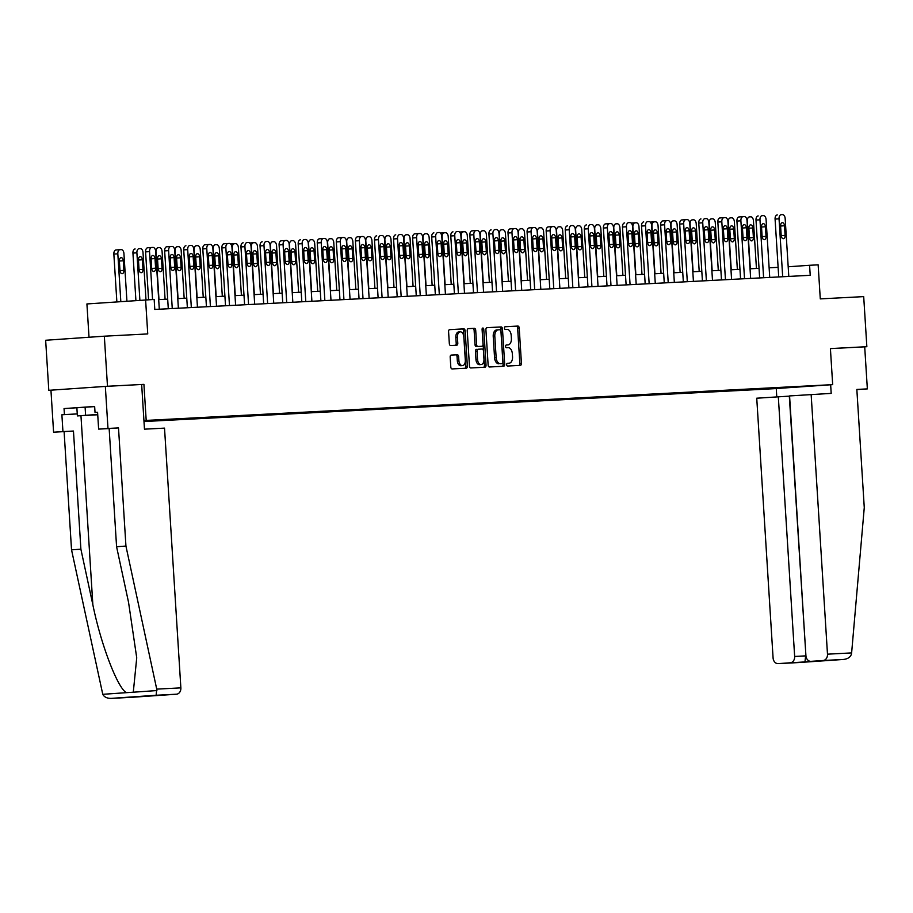 <?xml version="1.0" encoding="UTF-8"?>
<svg xmlns="http://www.w3.org/2000/svg" width="913" height="913" viewBox="0 0 913 913"><rect width="100%" height="100%" fill="white"/><g stroke="black" fill="none" stroke-linecap="round" stroke-linejoin="round"><path stroke-width="1.37" d="M506.681 364.709A1.381 0.845 86 0 0 507.605 366.045L520.364 365.371A1.974 1.198 86 0 0 520.376 365.371A1.974 1.198 86 0 0 521.437 363.351L519.212 327.961A1.974 1.198 86 0 0 517.888 326.067L505.14 326.728A1.381 0.845 86 0 0 505.311 329.479L506.955 329.388A6.3 3.846 86 0 1 511.2 335.482L511.383 338.426A6.3 3.846 86 0 1 507.97 344.92A6.3 3.846 86 0 1 507.936 344.92L506.281 345.011A1.381 0.845 86 0 0 506.464 347.762L508.107 347.67A6.3 3.846 86 0 1 512.341 353.765L512.535 356.709A6.3 3.846 86 0 1 509.123 363.203A6.3 3.846 86 0 0 509.123 363.203L507.434 363.283A1.381 0.845 86 0 0 506.681 364.709M451.25 355.077A1.974 1.198 86 0 0 451.239 355.077A1.974 1.198 86 0 0 450.177 357.097L450.805 367.026A1.974 1.198 86 0 0 452.129 368.932L466.292 368.19A1.974 1.198 86 0 0 466.303 368.19A1.974 1.198 86 0 0 467.365 366.17L465.139 330.78A1.974 1.198 86 0 0 463.815 328.874L449.653 329.616A1.974 1.198 86 0 0 449.641 329.616A1.974 1.198 86 0 0 448.58 331.647L449.333 343.63A1.974 1.198 86 0 0 450.657 345.536L456.717 345.228A1.974 1.198 86 0 0 456.728 345.228A1.974 1.198 86 0 0 457.79 343.197L457.413 337.251A5.273 3.218 86 0 1 460.266 331.83A5.273 3.218 86 0 1 463.838 336.92L465.31 360.213A5.273 3.218 86 0 1 462.457 365.634A5.273 3.218 86 0 1 458.885 360.544L458.634 356.663A1.974 1.198 86 0 0 457.31 354.758L451.25 355.077M856.839 389.6L867.35 388.892L864.702 346.837L866.848 346.689L863.698 296.622L820.285 298.882L818.139 264.838L809.58 265.284L810.219 275.304L154.788 309.45L154.16 299.441L86.918 303.949L89.018 337.251M141.663 384.51L144.471 429.167L164.523 428.129L180.865 687.866A6.014 4.77 87 0 1 176.483 694.2L156.123 695.261L156.728 689.121L125.937 546.065L118.507 427.912L107.985 428.459L105.337 386.404L143.923 384.362L107.483 386.256L104.333 336.189L147.746 333.93L145.601 299.886M143.923 384.362L146.194 420.402L832.679 384.635L773.984 388.698L143.992 421.532M866.848 346.689L830.408 348.583L832.679 384.635M488.135 365.086A1.974 1.198 86 0 0 489.459 366.992L503.622 366.25A1.974 1.198 86 0 0 503.634 366.25A1.974 1.198 86 0 0 504.695 364.219L502.47 328.84A1.974 1.198 86 0 0 501.146 326.934L486.983 327.676A1.974 1.198 86 0 0 486.971 327.676A1.974 1.198 86 0 0 485.91 329.696L488.135 365.086M484.951 367.22L470.788 367.962A1.974 1.198 86 0 1 469.465 366.056L467.239 330.677A1.974 1.198 86 0 1 468.301 328.646A1.974 1.198 86 0 0 468.301 328.646L474.383 328.326A1.974 1.198 86 0 1 475.707 330.232L476.609 344.578A1.974 1.198 86 0 0 477.933 346.484L481.95 346.278A1.974 1.198 86 0 0 481.961 346.278A1.974 1.198 86 0 0 483.023 344.247L482.087 329.308A1.381 0.845 86 0 1 483.764 329.216L486.036 365.189A1.974 1.198 86 0 1 484.963 367.22A1.974 1.198 86 0 0 484.963 367.22M107.483 386.256L48.8 390.319L45.65 340.264L104.333 336.189M143.923 420.562L146.194 420.402M143.946 420.813L811.349 386.039L143.98 421.327M143.98 421.315L148.693 420.984L143.969 421.235M48.8 390.319L105.337 386.404M778.116 267.338L769.123 267.806M759.034 268.331L750.041 268.799M739.964 269.324L730.971 269.792M720.882 270.316L711.889 270.784M701.812 271.309L692.819 271.777M682.73 272.302L673.737 272.77M663.66 273.295L654.667 273.763M644.578 274.288L635.585 274.756M625.508 275.281L616.515 275.76M606.426 276.285L597.433 276.753M587.356 277.278L578.363 277.746M568.274 278.271L559.281 278.739M549.204 279.264L540.211 279.732M530.122 280.257L521.129 280.725M511.052 281.25L502.059 281.718M491.97 282.243L482.977 282.71M472.9 283.235L463.907 283.703M453.818 284.228L444.825 284.696M434.748 285.221L425.755 285.701M415.666 286.226L406.684 286.693M396.596 287.218L387.603 287.686M377.514 288.211L368.532 288.679M358.444 289.204L349.451 289.672M339.374 290.197L330.38 290.665M320.292 291.19L311.299 291.658M301.222 292.183L292.228 292.651M282.14 293.176L273.147 293.644M263.07 294.169L254.076 294.637M243.988 295.161L234.995 295.629M224.918 296.154L215.924 296.634M205.836 297.159L196.843 297.627M186.766 298.152L177.773 298.619M167.684 299.144L158.691 299.612M809.58 265.284L788.193 266.767M518.972 365.451A1.974 1.198 86 0 0 519.851 363.454L517.625 328.075A1.974 1.198 86 0 0 516.302 326.169L504.969 326.763M502.23 366.318A1.974 1.198 86 0 0 503.109 364.333L500.883 328.942A1.974 1.198 86 0 0 499.559 327.048L486.789 327.71M500.552 363.671L502.139 363.568A1.381 0.845 86 0 0 502.88 362.141L500.929 331.088A1.381 0.845 86 0 0 499.993 329.753L498.258 329.844A6.3 3.846 86 0 0 498.213 329.844A6.3 3.846 86 0 0 494.812 336.338L496.147 357.565A6.3 3.846 86 0 0 500.381 363.659L500.541 363.671A1.381 0.845 86 0 0 500.552 363.671L500.381 363.659M498.178 329.855L496.672 329.958A6.3 3.846 86 0 0 496.626 329.958A6.3 3.846 86 0 0 493.225 336.441L494.812 336.338M498.795 363.762A6.3 3.846 86 0 1 494.561 357.679L493.225 336.441M468.118 328.68L474.383 328.326M480.386 346.381A1.974 1.198 86 0 1 480.375 346.381A1.974 1.198 86 0 0 480.375 346.381L476.346 346.598A1.974 1.198 86 0 1 475.022 344.692L474.121 330.346A1.974 1.198 86 0 0 472.797 328.44M483.57 367.288A1.974 1.198 86 0 0 484.449 365.303L482.178 329.331A1.381 0.845 86 0 0 482.098 328.874M477.545 359.471A5.273 3.218 86 0 0 481.117 364.561A5.273 3.218 86 0 0 483.958 359.14L483.445 350.934A1.974 1.198 86 0 0 482.121 349.028L478.104 349.234A1.974 1.198 86 0 0 478.092 349.234A1.974 1.198 86 0 0 477.031 351.265L477.545 359.471L475.958 359.585A5.273 3.218 86 0 0 479.53 364.675L481.117 364.561M476.506 349.348L476.518 349.348A1.974 1.198 86 0 0 476.506 349.348A1.974 1.198 86 0 0 475.445 351.379L477.031 351.265M475.958 359.585L475.445 351.379M462.457 365.634L460.871 365.736A5.273 3.218 86 0 1 457.299 360.658L457.059 356.766A1.974 1.198 86 0 0 455.735 354.872L451.056 355.111M460.266 331.83L458.68 331.933A5.273 3.218 86 0 0 455.838 337.354L457.413 337.251M455.325 345.297A1.974 1.198 86 0 0 456.203 343.299L455.838 337.354M464.9 368.27A1.974 1.198 86 0 0 465.778 366.273L463.553 330.894A1.974 1.198 86 0 0 462.229 328.988L449.458 329.65M750.326 268.787L747.325 221.014A4.017 2.454 86 0 1 749.493 216.883A4.017 2.454 86 0 0 749.493 216.883L750.737 216.815A4.017 2.454 86 0 1 753.43 220.695L756.443 268.468M748.877 228.17L749.482 237.779A3.207 1.963 86 0 0 751.661 240.884A3.207 1.963 86 0 0 753.396 237.574L752.791 227.965A3.207 1.963 86 0 0 750.612 224.86A3.207 1.963 86 0 0 748.877 228.17M782.681 276.73L779.04 218.812A4.017 2.454 86 0 1 781.208 214.681A4.017 2.454 86 0 1 781.231 214.681L782.452 214.612A4.017 2.454 86 0 1 785.157 218.492L788.798 276.411M777.248 214.954L777.271 214.954A4.017 2.454 -94 0 1 777.271 214.954A4.017 2.454 -94 0 0 775.08 219.086L778.721 276.936M780.592 225.968A3.207 1.963 -94 0 1 782.327 222.658A3.207 1.963 -94 0 1 784.507 225.762L785.112 235.371A3.207 1.963 -94 0 1 783.377 238.681A3.207 1.963 -94 0 1 781.197 235.577L780.592 225.968M97.714 414.502L85.788 415.358L97.725 414.719M97.577 412.334L95.032 412.459L94.655 406.456L64.047 408.579L94.667 406.605M97.725 414.764L77.377 415.906L97.714 414.445M76.875 407.894L77.377 415.906M85.103 407.209L85.605 415.221M851.624 652.909L851.361 654.37C850.254 657.292 847.629 658.992 843.464 659.448L823.104 660.51A6.014 4.77 -93 0 0 827.486 654.176L851.624 652.909L864.269 507.594L856.839 389.44L867.35 388.892M789.585 396.116L756.74 398.205L773.083 657.942A6.014 4.77 -93 0 0 778.15 663.625A6.014 4.77 -93 0 0 778.218 663.625L790.27 662.781A6.014 4.77 -93 0 0 794.652 656.447L805.654 655.876L804.946 662.016L790.27 662.781M778.31 396.71L794.652 656.447M830.659 384.772L831.195 393.389L789.574 395.922L805.917 655.671A6.014 4.77 -93 0 0 810.984 661.354A6.014 4.77 -93 0 0 811.052 661.343L823.104 660.51M811.143 394.427L827.486 654.176M776.255 388.55L776.769 396.813M864.702 346.837L830.408 348.618M789.311 396.139L805.928 655.854M811.052 661.343L825.489 660.59M778.218 663.625L798.544 662.564M798.567 662.564L843.464 659.448L778.15 663.625M64.047 408.579L64.424 414.582L77.251 413.92L61.89 414.764L62.94 431.587L73.462 431.039L80.892 549.192L71.534 549.843L102.77 694.314C104.23 697.076 107.049 698.434 111.238 698.377L131.598 697.315A6.014 4.77 87 0 1 131.54 697.315A6.014 4.77 87 0 1 131.472 697.327M80.892 549.192L92.852 604.771C100.864 644.281 117.537 688.025 126.382 692.67L133.287 692.202L136.733 657.839L128.539 602.295L116.579 546.716L109.149 428.562L98.627 429.11L97.577 412.288L95.032 412.459M62.94 431.587L53.582 432.226L50.945 390.171M73.462 431.039L53.582 432.226M71.534 549.843L64.104 431.678M176.483 694.2L164.431 695.044A6.014 4.77 87 0 1 164.363 695.044A6.014 4.77 87 0 1 164.306 695.044M107.985 428.459L98.627 429.11M61.89 414.764L64.424 414.582M118.507 427.912L109.149 428.562M125.937 546.065L116.579 546.716M144.996 696.128A6.014 4.77 87 0 1 143.649 696.482L131.598 697.315M143.649 696.482L164.431 695.044M131.54 697.315L111.238 698.377L156.123 695.261M731.245 269.78L728.243 222.007A4.017 2.454 86 0 1 730.411 217.876A4.017 2.454 86 0 1 730.434 217.876L731.655 217.808A4.017 2.454 86 0 1 734.36 221.688L737.362 269.461M729.795 229.163L730.4 238.772A3.207 1.963 86 0 0 732.58 241.877A3.207 1.963 86 0 0 734.314 238.567L733.71 228.958A3.207 1.963 86 0 0 731.53 225.853A3.207 1.963 86 0 0 729.795 229.163M712.174 270.773L709.173 223A4.017 2.454 86 0 1 711.341 218.869A4.017 2.454 86 0 0 711.341 218.869L712.585 218.8A4.017 2.454 86 0 1 715.278 222.681L718.291 270.453M710.725 230.156L711.33 239.765A3.207 1.963 86 0 0 713.51 242.869A3.207 1.963 86 0 0 715.244 239.56L714.639 229.95A3.207 1.963 86 0 0 712.46 226.846A3.207 1.963 86 0 0 710.725 230.156M763.61 277.723L759.97 219.805A4.017 2.454 86 0 1 762.138 215.673A4.017 2.454 86 0 1 762.161 215.673L763.382 215.616A4.017 2.454 86 0 1 766.075 219.485L769.727 277.404M758.167 215.947L758.189 215.947A4.017 2.454 -94 0 1 758.189 215.947A4.017 2.454 -94 0 0 755.998 220.079L759.639 277.929M761.522 226.96A3.207 1.963 -94 0 1 763.257 223.651A3.207 1.963 -94 0 1 765.436 226.755L766.041 236.364A3.207 1.963 -94 0 1 764.307 239.674A3.207 1.963 -94 0 1 762.127 236.57L761.522 226.96M744.529 278.716L740.888 220.798A4.017 2.454 86 0 1 743.056 216.666A4.017 2.454 86 0 0 743.056 216.666L744.3 216.609A4.017 2.454 86 0 1 747.005 220.478L750.646 278.397M743.034 216.678L739.119 216.94A4.017 2.454 -94 0 0 739.096 216.94A4.017 2.454 -94 0 0 736.928 221.072L740.569 278.933M742.44 227.953A3.207 1.963 -94 0 1 744.175 224.644A3.207 1.963 -94 0 1 746.355 227.748L746.96 237.357A3.207 1.963 -94 0 1 745.225 240.667A3.207 1.963 -94 0 1 743.045 237.563L742.44 227.953M693.093 271.766L690.091 223.993A4.017 2.454 86 0 1 692.259 219.862A4.017 2.454 86 0 0 692.259 219.862L693.503 219.793A4.017 2.454 86 0 1 696.208 223.674L699.21 271.446M691.643 231.149L692.248 240.758A3.207 1.963 86 0 0 694.428 243.862A3.207 1.963 86 0 0 696.163 240.553L695.558 230.943A3.207 1.963 86 0 0 693.378 227.839A3.207 1.963 86 0 0 691.643 231.149M674.022 272.759L671.021 224.986A4.017 2.454 86 0 1 673.189 220.855A4.017 2.454 86 0 1 673.212 220.855L674.433 220.798A4.017 2.454 86 0 1 677.126 224.666L680.139 272.439M672.573 232.142L673.178 241.751A3.207 1.963 86 0 0 675.358 244.855A3.207 1.963 86 0 0 677.092 241.546L676.487 231.936A3.207 1.963 86 0 0 674.308 228.832A3.207 1.963 86 0 0 672.573 232.142M654.941 273.752L651.939 225.979A4.017 2.454 86 0 1 654.107 221.848A4.017 2.454 86 0 0 654.107 221.848L655.363 221.791A4.017 2.454 86 0 1 658.056 225.659L661.058 273.432M653.491 233.135L654.096 242.744A3.207 1.963 86 0 0 656.276 245.848A3.207 1.963 86 0 0 658.011 242.538L657.406 232.929A3.207 1.963 86 0 0 655.226 229.825A3.207 1.963 86 0 0 653.491 233.135M725.458 279.709L721.818 221.791A4.017 2.454 86 0 1 723.986 217.659A4.017 2.454 86 0 0 723.986 217.659L725.23 217.602A4.017 2.454 86 0 1 727.923 221.482L731.575 279.401M723.952 217.671L720.037 217.933A4.017 2.454 -94 0 1 720.037 217.933A4.017 2.454 -94 0 0 717.846 222.076L721.487 279.926M723.37 228.946A3.207 1.963 -94 0 1 725.105 225.648A3.207 1.963 -94 0 1 727.284 228.741L727.889 238.361A3.207 1.963 -94 0 1 726.155 241.66A3.207 1.963 -94 0 1 723.975 238.555L723.37 228.946M706.377 280.713L702.736 222.795A4.017 2.454 86 0 1 704.904 218.663A4.017 2.454 86 0 1 704.927 218.652L706.148 218.595A4.017 2.454 86 0 1 708.853 222.475L712.494 280.394M700.944 218.937L700.967 218.937A4.017 2.454 -94 0 1 700.967 218.937A4.017 2.454 -94 0 0 698.776 223.069L702.417 280.919M704.288 229.939A3.207 1.963 -94 0 1 706.023 226.641A3.207 1.963 -94 0 1 708.203 229.734L708.808 239.354A3.207 1.963 -94 0 1 707.073 242.653A3.207 1.963 -94 0 1 704.893 239.56L704.288 229.939M687.306 281.706L683.666 223.788A4.017 2.454 86 0 1 685.834 219.656A4.017 2.454 86 0 0 685.834 219.656L687.078 219.588A4.017 2.454 86 0 1 689.772 223.468L693.424 281.387M685.8 219.656L681.885 219.93A4.017 2.454 -94 0 0 681.863 219.93A4.017 2.454 -94 0 0 679.694 224.062L683.335 281.912M685.218 230.932A3.207 1.963 -94 0 1 686.953 227.634A3.207 1.963 -94 0 1 689.132 230.727L689.737 240.347A3.207 1.963 -94 0 1 688.003 243.645A3.207 1.963 -94 0 1 685.823 240.553L685.218 230.932M635.87 274.745L632.869 226.972A4.017 2.454 86 0 1 635.037 222.84A4.017 2.454 86 0 0 635.037 222.84L636.281 222.783A4.017 2.454 86 0 1 638.974 226.664L641.987 274.425M634.421 234.127L635.026 243.737A3.207 1.963 86 0 0 637.206 246.841A3.207 1.963 86 0 0 638.94 243.543L638.335 233.922A3.207 1.963 86 0 0 636.156 230.829A3.207 1.963 86 0 0 634.421 234.127M668.225 282.699L664.584 224.781A4.017 2.454 86 0 1 666.752 220.649A4.017 2.454 86 0 0 666.752 220.649L668.008 220.581A4.017 2.454 86 0 1 670.701 224.461L674.342 282.379M666.73 220.649L662.815 220.923A4.017 2.454 -94 0 0 662.792 220.923A4.017 2.454 -94 0 0 660.624 225.055L664.265 282.904M666.136 231.925A3.207 1.963 -94 0 1 667.871 228.627A3.207 1.963 -94 0 1 670.051 231.731L670.656 241.34A3.207 1.963 -94 0 1 668.921 244.638A3.207 1.963 -94 0 1 666.741 241.546L666.136 231.925M616.8 275.737L613.787 227.976A4.017 2.454 86 0 1 615.955 223.845A4.017 2.454 86 0 1 615.978 223.833L617.211 223.776A4.017 2.454 86 0 1 619.904 227.657L622.906 275.418M615.339 235.12L615.944 244.741A3.207 1.963 86 0 0 618.124 247.834A3.207 1.963 86 0 0 619.859 244.536L619.254 234.915A3.207 1.963 86 0 0 617.074 231.822A3.207 1.963 86 0 0 615.339 235.12M649.154 283.692L645.514 225.773A4.017 2.454 86 0 1 647.682 221.642A4.017 2.454 86 0 1 647.705 221.642L648.926 221.574A4.017 2.454 86 0 1 651.62 225.454L655.272 283.372M643.711 221.916L643.733 221.916A4.017 2.454 -94 0 1 643.733 221.916A4.017 2.454 -94 0 0 641.542 226.047L645.183 283.897M647.066 232.929A3.207 1.963 -94 0 1 648.801 229.62A3.207 1.963 -94 0 1 650.98 232.724L651.585 242.333A3.207 1.963 -94 0 1 649.851 245.643A3.207 1.963 -94 0 1 647.671 242.538L647.066 232.929M597.718 276.73L594.717 228.969A4.017 2.454 86 0 1 596.885 224.838A4.017 2.454 86 0 1 596.908 224.838L598.129 224.769A4.017 2.454 86 0 1 600.822 228.649L603.835 276.411M596.269 236.113L596.874 245.734A3.207 1.963 86 0 0 599.054 248.827A3.207 1.963 86 0 0 600.788 245.529L600.183 235.908A3.207 1.963 86 0 0 598.004 232.815A3.207 1.963 86 0 0 596.269 236.113M630.073 284.685L626.432 226.766A4.017 2.454 86 0 1 628.601 222.635A4.017 2.454 86 0 0 628.601 222.635L629.856 222.567A4.017 2.454 86 0 1 632.549 226.447L636.19 284.365M624.64 222.909L624.663 222.909A4.017 2.454 -94 0 1 624.663 222.909A4.017 2.454 -94 0 0 622.472 227.04L626.113 284.89M627.984 233.922A3.207 1.963 -94 0 1 629.719 230.612A3.207 1.963 -94 0 1 631.899 233.717L632.504 243.326A3.207 1.963 -94 0 1 630.769 246.636A3.207 1.963 -94 0 1 628.589 243.531L627.984 233.922M578.648 277.723L575.635 229.962A4.017 2.454 86 0 1 577.803 225.831A4.017 2.454 86 0 0 577.803 225.831L579.059 225.762A4.017 2.454 86 0 1 581.752 229.642L584.754 277.415M577.187 237.106L577.792 246.727A3.207 1.963 86 0 0 579.972 249.82A3.207 1.963 86 0 0 581.707 246.521L581.102 236.912A3.207 1.963 86 0 0 578.922 233.808A3.207 1.963 86 0 0 577.187 237.106M611.002 285.678L607.362 227.759A4.017 2.454 86 0 1 609.53 223.628A4.017 2.454 86 0 0 609.53 223.628L610.774 223.559A4.017 2.454 86 0 1 613.468 227.44L617.12 285.358M609.496 223.628L605.581 223.902A4.017 2.454 -94 0 0 605.559 223.902A4.017 2.454 -94 0 0 603.39 228.033L607.031 285.883M608.914 234.915A3.207 1.963 -94 0 1 610.649 231.605A3.207 1.963 -94 0 1 612.828 234.709L613.433 244.319A3.207 1.963 -94 0 1 611.699 247.628A3.207 1.963 -94 0 1 609.519 244.524L608.914 234.915M559.566 278.727L556.565 230.955A4.017 2.454 86 0 1 558.733 226.823A4.017 2.454 86 0 0 558.733 226.823L559.977 226.755A4.017 2.454 86 0 1 562.67 230.635L565.683 278.408M558.117 238.11L558.722 247.72A3.207 1.963 86 0 0 560.902 250.824A3.207 1.963 86 0 0 562.636 247.514L562.031 237.905A3.207 1.963 86 0 0 559.852 234.801A3.207 1.963 86 0 0 558.117 238.11M591.932 286.671L588.28 228.752A4.017 2.454 86 0 1 590.449 224.621A4.017 2.454 86 0 1 590.471 224.621L591.704 224.552A4.017 2.454 86 0 1 594.397 228.433L598.038 286.351M586.488 224.895L586.511 224.895A4.017 2.454 -94 0 1 586.511 224.895A4.017 2.454 -94 0 0 584.32 229.026L587.961 286.876M589.832 235.908A3.207 1.963 -94 0 1 591.567 232.598A3.207 1.963 -94 0 1 593.747 235.702L594.352 245.312A3.207 1.963 -94 0 1 592.617 248.621A3.207 1.963 -94 0 1 590.437 245.517L589.832 235.908M540.496 279.72L537.483 231.948A4.017 2.454 86 0 1 539.651 227.816A4.017 2.454 86 0 1 539.674 227.816L540.907 227.748A4.017 2.454 86 0 1 543.6 231.628L546.602 279.401M539.035 239.103L539.64 248.713A3.207 1.963 86 0 0 541.82 251.817A3.207 1.963 86 0 0 543.555 248.507L542.95 238.898A3.207 1.963 86 0 0 540.77 235.794A3.207 1.963 86 0 0 539.035 239.103M572.85 287.663L569.21 229.745A4.017 2.454 86 0 1 571.378 225.614A4.017 2.454 86 0 1 571.401 225.614L572.622 225.557A4.017 2.454 86 0 1 575.316 229.425L578.968 287.344M567.407 225.888L567.441 225.888A4.017 2.454 -94 0 1 567.441 225.888A4.017 2.454 -94 0 0 565.238 230.019L568.879 287.869M570.762 236.901A3.207 1.963 -94 0 1 572.497 233.591A3.207 1.963 -94 0 1 574.676 236.695L575.281 246.305A3.207 1.963 -94 0 1 573.547 249.614A3.207 1.963 -94 0 1 571.367 246.51L570.762 236.901M521.414 280.713L518.413 232.941A4.017 2.454 86 0 1 520.581 228.809A4.017 2.454 86 0 0 520.581 228.809L521.825 228.741A4.017 2.454 86 0 1 524.53 232.621L527.531 280.394M519.965 240.096L520.57 249.706A3.207 1.963 86 0 0 522.75 252.81A3.207 1.963 86 0 0 524.484 249.5L523.879 239.891A3.207 1.963 86 0 0 521.7 236.787A3.207 1.963 86 0 0 519.965 240.096M553.78 288.656L550.128 230.738A4.017 2.454 86 0 1 552.297 226.607A4.017 2.454 86 0 0 552.297 226.607L553.552 226.55A4.017 2.454 86 0 1 556.245 230.418L559.886 288.337M552.274 226.618L548.359 226.881A4.017 2.454 -94 0 0 548.336 226.881A4.017 2.454 -94 0 0 546.168 231.012L549.809 288.862M551.68 237.894A3.207 1.963 -94 0 1 553.415 234.584A3.207 1.963 -94 0 1 555.595 237.688L556.2 247.297A3.207 1.963 -94 0 1 554.465 250.607A3.207 1.963 -94 0 1 552.285 247.503L551.68 237.894M502.344 281.706L499.331 233.933A4.017 2.454 86 0 1 501.499 229.802A4.017 2.454 86 0 0 501.499 229.802L502.755 229.734A4.017 2.454 86 0 1 505.448 233.614L508.45 281.387M500.883 241.089L501.488 250.698A3.207 1.963 86 0 0 503.668 253.803A3.207 1.963 86 0 0 505.403 250.493L504.798 240.884A3.207 1.963 86 0 0 502.618 237.779A3.207 1.963 86 0 0 500.883 241.089M534.698 289.649L531.058 231.731A4.017 2.454 86 0 1 533.226 227.599A4.017 2.454 86 0 0 533.226 227.599L534.47 227.542A4.017 2.454 86 0 1 537.175 231.411L540.816 289.341M533.203 227.611L529.289 227.873A4.017 2.454 -94 0 0 529.255 227.885A4.017 2.454 -94 0 0 527.086 232.016L530.727 289.866M532.61 238.886A3.207 1.963 -94 0 1 534.345 235.588A3.207 1.963 -94 0 1 536.524 238.681L537.129 248.302A3.207 1.963 -94 0 1 535.395 251.6A3.207 1.963 -94 0 1 533.215 248.496L532.61 238.886M483.262 282.699L480.261 234.926A4.017 2.454 86 0 1 482.429 230.795A4.017 2.454 86 0 1 482.452 230.795L483.673 230.738A4.017 2.454 86 0 1 486.378 234.607L489.379 282.379M481.813 242.082L482.418 251.691A3.207 1.963 86 0 0 484.598 254.795A3.207 1.963 86 0 0 486.332 251.486L485.727 241.877A3.207 1.963 86 0 0 483.548 238.772A3.207 1.963 86 0 0 481.813 242.082M515.628 290.654L511.976 232.735A4.017 2.454 86 0 1 514.145 228.604A4.017 2.454 86 0 1 514.179 228.592L515.4 228.535A4.017 2.454 86 0 1 518.093 232.416L521.734 290.334M510.184 228.878L514.145 228.604L510.207 228.866A4.017 2.454 -94 0 1 510.207 228.866A4.017 2.454 -94 0 0 508.016 233.009L511.657 290.859M513.528 239.879A3.207 1.963 -94 0 1 515.263 236.581A3.207 1.963 -94 0 1 517.443 239.674L518.048 249.295A3.207 1.963 -94 0 1 516.313 252.593A3.207 1.963 -94 0 1 514.133 249.489L513.528 239.879M464.192 283.692L461.179 235.919A4.017 2.454 86 0 1 463.348 231.788A4.017 2.454 86 0 1 463.382 231.788L464.603 231.731A4.017 2.454 86 0 1 467.296 235.6L470.298 283.372M462.743 243.075L463.348 252.684A3.207 1.963 86 0 0 465.516 255.788A3.207 1.963 86 0 0 467.251 252.479L466.646 242.869A3.207 1.963 86 0 0 464.477 239.765A3.207 1.963 86 0 0 462.743 243.075M496.546 291.646L492.906 233.728A4.017 2.454 86 0 1 495.074 229.597A4.017 2.454 86 0 1 495.097 229.585L496.318 229.528A4.017 2.454 86 0 1 499.023 233.408L502.664 291.327M491.103 229.871L491.137 229.871A4.017 2.454 -94 0 0 491.103 229.871A4.017 2.454 -94 0 0 488.934 234.002L492.575 291.852M494.458 240.872A3.207 1.963 -94 0 1 496.193 237.574A3.207 1.963 -94 0 1 498.372 240.667L498.977 250.288A3.207 1.963 -94 0 1 497.243 253.586A3.207 1.963 -94 0 1 495.063 250.493L494.458 240.872M445.11 284.685L442.109 236.912A4.017 2.454 86 0 1 444.277 232.781A4.017 2.454 86 0 0 444.277 232.781L445.521 232.724A4.017 2.454 86 0 1 448.226 236.593L451.227 284.365M443.661 244.068L444.266 253.677A3.207 1.963 86 0 0 446.446 256.781A3.207 1.963 86 0 0 448.18 253.483L447.575 243.862A3.207 1.963 86 0 0 445.396 240.77A3.207 1.963 86 0 0 443.661 244.068M477.476 292.639L473.824 234.721A4.017 2.454 86 0 1 475.993 230.59A4.017 2.454 86 0 0 475.993 230.59L477.248 230.521A4.017 2.454 86 0 1 479.941 234.401L483.582 292.32M475.97 230.59L472.055 230.863A4.017 2.454 -94 0 0 472.032 230.863A4.017 2.454 -94 0 0 469.864 234.995L473.505 292.845M475.388 241.865A3.207 1.963 -94 0 1 477.122 238.567A3.207 1.963 -94 0 1 479.291 241.671L479.896 251.28A3.207 1.963 -94 0 1 478.161 254.579A3.207 1.963 -94 0 1 475.993 251.486L475.388 241.865M426.04 285.678L423.027 237.905A4.017 2.454 86 0 1 425.196 233.785A4.017 2.454 86 0 1 425.23 233.774L426.451 233.717A4.017 2.454 86 0 1 429.144 237.597L432.146 285.358M424.591 245.061L425.196 254.67A3.207 1.963 86 0 0 427.364 257.774A3.207 1.963 86 0 0 429.099 254.476L428.494 244.855A3.207 1.963 86 0 0 426.325 241.762A3.207 1.963 86 0 0 424.591 245.061M458.394 293.632L454.754 235.714A4.017 2.454 86 0 1 456.922 231.582A4.017 2.454 86 0 1 456.945 231.582L458.166 231.514A4.017 2.454 86 0 1 460.871 235.394L464.512 293.313M452.951 231.856L452.985 231.856A4.017 2.454 -94 0 1 452.985 231.856A4.017 2.454 -94 0 0 450.782 235.988L454.423 293.838M456.306 242.858A3.207 1.963 -94 0 1 458.041 239.56A3.207 1.963 -94 0 1 460.22 242.664L460.825 252.273A3.207 1.963 -94 0 1 459.091 255.572A3.207 1.963 -94 0 1 456.911 252.479L456.306 242.858M406.958 286.671L403.957 238.909A4.017 2.454 86 0 1 406.125 234.778A4.017 2.454 86 0 1 406.148 234.767L407.369 234.709A4.017 2.454 86 0 1 410.074 238.59L413.075 286.351M405.509 246.054L406.114 255.674A3.207 1.963 86 0 0 408.294 258.767A3.207 1.963 86 0 0 410.028 255.469L409.423 245.848A3.207 1.963 86 0 0 407.244 242.755A3.207 1.963 86 0 0 405.509 246.054M439.324 294.625L435.672 236.707A4.017 2.454 86 0 1 437.841 232.575A4.017 2.454 86 0 1 437.875 232.575L439.096 232.507A4.017 2.454 86 0 1 441.789 236.387L445.43 294.306M433.88 232.849L433.903 232.849A4.017 2.454 -94 0 1 433.903 232.849A4.017 2.454 -94 0 0 431.712 236.981L435.353 294.831M437.236 243.862A3.207 1.963 -94 0 1 438.97 240.553A3.207 1.963 -94 0 1 441.139 243.657L441.744 253.266A3.207 1.963 -94 0 1 440.009 256.576A3.207 1.963 -94 0 1 437.841 253.472L437.236 243.862M387.888 287.663L384.875 239.902A4.017 2.454 86 0 1 387.044 235.771A4.017 2.454 86 0 0 387.044 235.771L388.299 235.702A4.017 2.454 86 0 1 390.992 239.583L394.005 287.344M386.439 247.046L387.044 256.667A3.207 1.963 86 0 0 389.212 259.76A3.207 1.963 86 0 0 390.947 256.462L390.342 246.852A3.207 1.963 86 0 0 388.173 243.748A3.207 1.963 86 0 0 386.439 247.046M420.242 295.618L416.602 237.7A4.017 2.454 86 0 1 418.77 233.568A4.017 2.454 86 0 0 418.77 233.568L420.014 233.5A4.017 2.454 86 0 1 422.719 237.38L426.36 295.298M418.747 233.568L414.833 233.842A4.017 2.454 -94 0 0 414.799 233.842A4.017 2.454 -94 0 0 412.63 237.973L416.271 295.823M418.154 244.855A3.207 1.963 -94 0 1 419.889 241.546A3.207 1.963 -94 0 1 422.068 244.65L422.673 254.259A3.207 1.963 -94 0 1 420.939 257.569A3.207 1.963 -94 0 1 418.759 254.465L418.154 244.855M368.806 288.668L365.805 240.895A4.017 2.454 86 0 1 367.973 236.764A4.017 2.454 86 0 0 367.973 236.764L369.217 236.695A4.017 2.454 86 0 1 371.922 240.576L374.923 288.348M367.357 248.039L367.962 257.66A3.207 1.963 86 0 0 370.142 260.753A3.207 1.963 86 0 0 371.876 257.455L371.271 247.845A3.207 1.963 86 0 0 369.092 244.741A3.207 1.963 86 0 0 367.357 248.039M401.172 296.611L397.52 238.692A4.017 2.454 86 0 1 399.689 234.561A4.017 2.454 86 0 1 399.723 234.561L400.944 234.493A4.017 2.454 86 0 1 403.637 238.373L407.278 296.291M395.728 234.835L395.751 234.835A4.017 2.454 -94 0 1 395.751 234.835A4.017 2.454 -94 0 0 393.56 238.966L397.201 296.816M399.084 245.848A3.207 1.963 -94 0 1 400.818 242.538A3.207 1.963 -94 0 1 402.987 245.643L403.592 255.252A3.207 1.963 -94 0 1 401.868 258.562A3.207 1.963 -94 0 1 399.689 255.457L399.084 245.848M349.736 289.661L346.723 241.888A4.017 2.454 86 0 1 348.892 237.757A4.017 2.454 86 0 1 348.926 237.757L350.147 237.688A4.017 2.454 86 0 1 352.84 241.568L355.853 289.341M348.287 249.044L348.892 258.653A3.207 1.963 86 0 0 351.071 261.757A3.207 1.963 86 0 0 352.806 258.447L352.201 248.838A3.207 1.963 86 0 0 350.021 245.734A3.207 1.963 86 0 0 348.287 249.044M382.091 297.604L378.45 239.685A4.017 2.454 86 0 1 380.618 235.554A4.017 2.454 86 0 1 380.641 235.554L381.862 235.486A4.017 2.454 86 0 1 384.567 239.366L388.208 297.284M376.647 235.828L376.681 235.828A4.017 2.454 -94 0 1 376.681 235.828A4.017 2.454 -94 0 0 374.49 239.959L378.119 297.809M380.002 246.841A3.207 1.963 -94 0 1 381.737 243.531A3.207 1.963 -94 0 1 383.916 246.636L384.521 256.245A3.207 1.963 -94 0 1 382.787 259.554A3.207 1.963 -94 0 1 380.607 256.45L380.002 246.841M330.654 290.654L327.653 242.881A4.017 2.454 86 0 1 329.821 238.75A4.017 2.454 86 0 0 329.821 238.75L331.065 238.681A4.017 2.454 86 0 1 333.77 242.561L336.771 290.334M329.205 250.036L329.81 259.646A3.207 1.963 86 0 0 331.99 262.75A3.207 1.963 86 0 0 333.724 259.44L333.119 249.831A3.207 1.963 86 0 0 330.94 246.727A3.207 1.963 86 0 0 329.205 250.036M363.02 298.597L359.368 240.678A4.017 2.454 86 0 1 361.537 236.547A4.017 2.454 86 0 0 361.537 236.547L362.792 236.49A4.017 2.454 86 0 1 365.485 240.359L369.137 298.277M361.514 236.547L357.599 236.821A4.017 2.454 -94 0 0 357.576 236.821A4.017 2.454 -94 0 0 355.408 240.952L359.049 298.802M360.932 247.834A3.207 1.963 -94 0 1 362.666 244.524A3.207 1.963 -94 0 1 364.846 247.628L365.451 257.238A3.207 1.963 -94 0 1 363.716 260.547A3.207 1.963 -94 0 1 361.537 257.443L360.932 247.834M311.584 291.646L308.583 243.874A4.017 2.454 86 0 1 310.74 239.742A4.017 2.454 86 0 0 310.74 239.742L311.995 239.674A4.017 2.454 86 0 1 314.688 243.554L317.701 291.327M310.135 251.029L310.74 260.639A3.207 1.963 86 0 0 312.919 263.743A3.207 1.963 86 0 0 314.654 260.433L314.049 250.824A3.207 1.963 86 0 0 311.869 247.72A3.207 1.963 86 0 0 310.135 251.029M343.939 299.59L340.298 241.671A4.017 2.454 86 0 1 342.466 237.54A4.017 2.454 86 0 0 342.466 237.54L343.71 237.483A4.017 2.454 86 0 1 346.415 241.352L350.056 299.27M342.443 237.551L338.529 237.814A4.017 2.454 -94 0 0 338.506 237.814A4.017 2.454 -94 0 0 336.338 241.945L339.967 299.806M341.85 248.827A3.207 1.963 -94 0 1 343.585 245.517A3.207 1.963 -94 0 1 345.765 248.621L346.369 258.231A3.207 1.963 -94 0 1 344.635 261.54A3.207 1.963 -94 0 1 342.455 258.436L341.85 248.827M292.502 292.639L289.501 244.867A4.017 2.454 86 0 1 291.669 240.735A4.017 2.454 86 0 1 291.692 240.735L292.913 240.667A4.017 2.454 86 0 1 295.618 244.547L298.619 292.32M291.053 252.022L291.658 261.632A3.207 1.963 86 0 0 293.838 264.736A3.207 1.963 86 0 0 295.572 261.426L294.967 251.817A3.207 1.963 86 0 0 292.788 248.713A3.207 1.963 86 0 0 291.053 252.022M324.868 300.582L321.228 242.664A4.017 2.454 86 0 1 323.385 238.533A4.017 2.454 86 0 1 323.419 238.533L324.64 238.476A4.017 2.454 86 0 1 327.333 242.356L330.985 300.274M319.424 238.818L323.385 238.533L319.447 238.807A4.017 2.454 -94 0 1 319.447 238.807A4.017 2.454 -94 0 0 317.256 242.949L320.897 300.799M322.78 249.82A3.207 1.963 -94 0 1 324.514 246.521A3.207 1.963 -94 0 1 326.694 249.614L327.299 259.235A3.207 1.963 -94 0 1 325.564 262.533A3.207 1.963 -94 0 1 323.385 259.429L322.78 249.82M273.432 293.632L270.431 245.859A4.017 2.454 86 0 1 272.599 241.728A4.017 2.454 86 0 1 272.622 241.728L273.843 241.671A4.017 2.454 86 0 1 276.536 245.54L279.549 293.313M271.983 253.015L272.588 262.624A3.207 1.963 86 0 0 274.767 265.729A3.207 1.963 86 0 0 276.502 262.419L275.897 252.81A3.207 1.963 86 0 0 273.717 249.706A3.207 1.963 86 0 0 271.983 253.015M305.787 301.587L302.146 243.668A4.017 2.454 86 0 1 304.314 239.537A4.017 2.454 86 0 0 304.314 239.537L305.558 239.468A4.017 2.454 86 0 1 308.263 243.349L311.904 301.267M300.354 239.811L300.377 239.811A4.017 2.454 -94 0 1 300.377 239.811A4.017 2.454 -94 0 0 298.186 243.942L301.826 301.792M303.698 250.813A3.207 1.963 -94 0 1 305.433 247.514A3.207 1.963 -94 0 1 307.613 250.607L308.217 260.228A3.207 1.963 -94 0 1 306.483 263.526A3.207 1.963 -94 0 1 304.303 260.433L303.698 250.813M254.35 294.625L251.349 246.852A4.017 2.454 86 0 1 253.517 242.721A4.017 2.454 86 0 0 253.517 242.721L254.761 242.664A4.017 2.454 86 0 1 257.466 246.533L260.467 294.306M252.901 254.008L253.506 263.617A3.207 1.963 86 0 0 255.686 266.722A3.207 1.963 86 0 0 257.42 263.412L256.815 253.803A3.207 1.963 86 0 0 254.636 250.698A3.207 1.963 86 0 0 252.901 254.008M286.716 302.58L283.076 244.661A4.017 2.454 86 0 1 285.244 240.53A4.017 2.454 86 0 0 285.244 240.53L286.488 240.461A4.017 2.454 86 0 1 289.181 244.342L292.833 302.26M285.21 240.53L281.295 240.804A4.017 2.454 -94 0 0 281.272 240.804A4.017 2.454 -94 0 0 279.104 244.935L282.745 302.785M284.628 251.805A3.207 1.963 -94 0 1 286.362 248.507A3.207 1.963 -94 0 1 288.542 251.6L289.147 261.221A3.207 1.963 -94 0 1 287.412 264.519A3.207 1.963 -94 0 1 285.233 261.426L284.628 251.805M235.28 295.618L232.279 247.845A4.017 2.454 86 0 1 234.447 243.714A4.017 2.454 86 0 0 234.447 243.714L235.691 243.657A4.017 2.454 86 0 1 238.384 247.537L241.397 295.298M233.831 255.001L234.436 264.61A3.207 1.963 86 0 0 236.615 267.714A3.207 1.963 86 0 0 238.35 264.416L237.745 254.795A3.207 1.963 86 0 0 235.565 251.703A3.207 1.963 86 0 0 233.831 255.001M267.635 303.573L263.994 245.654A4.017 2.454 86 0 1 266.162 241.523A4.017 2.454 86 0 1 266.185 241.523L267.406 241.454A4.017 2.454 86 0 1 270.111 245.335L273.752 303.253M262.202 241.797L262.225 241.797A4.017 2.454 -94 0 1 262.225 241.797A4.017 2.454 -94 0 0 260.034 245.928L263.674 303.778M265.546 252.798A3.207 1.963 -94 0 1 267.281 249.5A3.207 1.963 -94 0 1 269.461 252.604L270.065 262.214A3.207 1.963 -94 0 1 268.331 265.512A3.207 1.963 -94 0 1 266.151 262.419L265.546 252.798M216.198 296.611L213.197 248.85A4.017 2.454 86 0 1 215.365 244.718A4.017 2.454 86 0 1 215.388 244.707L216.609 244.65A4.017 2.454 86 0 1 219.314 248.53L222.316 296.291M214.749 255.994L215.354 265.615A3.207 1.963 86 0 0 217.534 268.707A3.207 1.963 86 0 0 219.268 265.409L218.663 255.788A3.207 1.963 86 0 0 216.484 252.696A3.207 1.963 86 0 0 214.749 255.994M248.564 304.565L244.924 246.647A4.017 2.454 86 0 1 247.092 242.516A4.017 2.454 86 0 1 247.115 242.516L248.336 242.447A4.017 2.454 86 0 1 251.029 246.327L254.681 304.246M243.12 242.79L243.143 242.79A4.017 2.454 -94 0 1 243.143 242.79A4.017 2.454 -94 0 0 240.952 246.921L244.593 304.771M246.476 253.803A3.207 1.963 -94 0 1 248.21 250.493A3.207 1.963 -94 0 1 250.39 253.597L250.995 263.206A3.207 1.963 -94 0 1 249.26 266.516A3.207 1.963 -94 0 1 247.081 263.412L246.476 253.803M197.128 297.604L194.127 249.842A4.017 2.454 86 0 1 196.295 245.711A4.017 2.454 86 0 0 196.295 245.711L197.539 245.643A4.017 2.454 86 0 1 200.232 249.523L203.245 297.284M195.679 256.987L196.284 266.607A3.207 1.963 86 0 0 198.463 269.7A3.207 1.963 86 0 0 200.198 266.402L199.593 256.781A3.207 1.963 86 0 0 197.413 253.688A3.207 1.963 86 0 0 195.679 256.987M229.483 305.558L225.842 247.64A4.017 2.454 86 0 1 228.01 243.509A4.017 2.454 86 0 0 228.01 243.509L229.254 243.44A4.017 2.454 86 0 1 231.959 247.32L235.6 305.239M227.988 243.509L224.073 243.782A4.017 2.454 -94 0 0 224.05 243.782A4.017 2.454 -94 0 0 221.882 247.914L225.522 305.764M227.394 254.795A3.207 1.963 -94 0 1 229.129 251.486A3.207 1.963 -94 0 1 231.309 254.59L231.913 264.199A3.207 1.963 -94 0 1 230.179 267.509A3.207 1.963 -94 0 1 227.999 264.405L227.394 254.795M178.058 298.597L175.045 250.835A4.017 2.454 86 0 1 177.213 246.704A4.017 2.454 86 0 0 177.213 246.704L178.469 246.636A4.017 2.454 86 0 1 181.162 250.516L184.164 298.289M176.597 257.98L177.202 267.6A3.207 1.963 86 0 0 179.382 270.693A3.207 1.963 86 0 0 181.116 267.395L180.512 257.786A3.207 1.963 86 0 0 178.332 254.681A3.207 1.963 86 0 0 176.597 257.98M210.412 306.551L206.772 248.633A4.017 2.454 86 0 1 208.94 244.501A4.017 2.454 86 0 0 208.94 244.501L210.184 244.433A4.017 2.454 86 0 1 212.877 248.313L216.529 306.232M208.906 244.501L204.991 244.775A4.017 2.454 -94 0 1 204.991 244.775A4.017 2.454 -94 0 0 202.8 248.907L206.441 306.757M208.324 255.788A3.207 1.963 -94 0 1 210.058 252.479A3.207 1.963 -94 0 1 212.238 255.583L212.843 265.192A3.207 1.963 -94 0 1 211.108 268.502A3.207 1.963 -94 0 1 208.929 265.398L208.324 255.788M158.976 299.601L155.975 251.828A4.017 2.454 86 0 1 158.143 247.697A4.017 2.454 86 0 1 158.166 247.697L159.387 247.628A4.017 2.454 86 0 1 162.08 251.509L165.093 299.281M157.527 258.984L158.132 268.593A3.207 1.963 86 0 0 160.311 271.697A3.207 1.963 86 0 0 162.046 268.388L161.441 258.778A3.207 1.963 86 0 0 159.261 255.674A3.207 1.963 86 0 0 157.527 258.984M191.331 307.544L187.69 249.626A4.017 2.454 86 0 1 189.858 245.494A4.017 2.454 86 0 1 189.881 245.494L191.114 245.426A4.017 2.454 86 0 1 193.807 249.306L197.448 307.225M185.898 245.768L185.921 245.768A4.017 2.454 -94 0 1 185.921 245.768A4.017 2.454 -94 0 0 183.73 249.9L187.37 307.749M189.242 256.781A3.207 1.963 -94 0 1 190.977 253.472A3.207 1.963 -94 0 1 193.157 256.576L193.761 266.185A3.207 1.963 -94 0 1 192.027 269.495A3.207 1.963 -94 0 1 189.847 266.391L189.242 256.781M139.883 300.274L136.893 252.821A4.017 2.454 86 0 1 139.061 248.69A4.017 2.454 86 0 0 139.061 248.69L140.317 248.621A4.017 2.454 86 0 1 143.01 252.502L145.989 299.863M135.911 300.56L132.933 253.095A4.017 2.454 -94 0 1 135.101 248.964A4.017 2.454 -94 0 1 135.124 248.964L135.101 248.964M138.445 259.977L139.05 269.586A3.207 1.963 86 0 0 141.23 272.69A3.207 1.963 86 0 0 142.964 269.381L142.36 259.771A3.207 1.963 86 0 0 140.18 256.667A3.207 1.963 86 0 0 138.445 259.977M172.26 308.537L168.62 250.619A4.017 2.454 86 0 1 170.788 246.487A4.017 2.454 86 0 0 170.788 246.487L172.032 246.43A4.017 2.454 86 0 1 174.725 250.299L178.377 308.217M170.754 246.487L166.839 246.761A4.017 2.454 -94 0 0 166.817 246.761A4.017 2.454 -94 0 0 164.648 250.892L168.289 308.742M170.172 257.774A3.207 1.963 -94 0 1 171.906 254.465A3.207 1.963 -94 0 1 174.086 257.569L174.691 267.178A3.207 1.963 -94 0 1 172.956 270.488A3.207 1.963 -94 0 1 170.777 267.383L170.172 257.774M120.824 301.598L117.823 253.814A4.017 2.454 86 0 1 119.991 249.683A4.017 2.454 86 0 0 119.991 249.683L121.235 249.614A4.017 2.454 86 0 1 123.928 253.494L126.93 301.176M116.864 301.872L113.851 254.088A4.017 2.454 -94 0 1 116.019 249.957A4.017 2.454 -94 0 1 116.054 249.957L119.957 249.683M119.375 260.97L119.98 270.579A3.207 1.963 86 0 0 122.159 273.683A3.207 1.963 86 0 0 123.894 270.374L123.289 260.764A3.207 1.963 86 0 0 121.109 257.66A3.207 1.963 86 0 0 119.375 260.97M152.551 299.521L149.538 251.611A4.017 2.454 86 0 1 151.706 247.48A4.017 2.454 86 0 0 151.706 247.48L152.962 247.423A4.017 2.454 86 0 1 155.655 251.292L159.296 309.21M151.684 247.491L147.769 247.754A4.017 2.454 -94 0 0 147.746 247.754A4.017 2.454 -94 0 0 145.578 251.885L148.579 299.726M151.09 258.767A3.207 1.963 -94 0 1 152.825 255.457A3.207 1.963 -94 0 1 155.005 258.562L155.609 268.171A3.207 1.963 -94 0 1 153.875 271.481A3.207 1.963 -94 0 1 151.695 268.376L151.09 258.767M516.302 326.169L517.888 326.067M517.625 328.075L519.212 327.961M519.851 363.454L521.437 363.351M499.559 327.048L501.146 326.934M500.883 328.942L502.47 328.84M503.109 364.333L504.695 364.219M494.561 357.679L496.147 357.565M474.121 330.346L475.707 330.232M475.022 344.692L476.609 344.578M476.346 346.598L477.933 346.484M482.178 329.331L483.764 329.216M484.449 365.303L486.036 365.189M455.735 354.872L457.31 354.758M457.059 356.766L458.634 356.663M457.299 360.658L458.885 360.544M456.203 343.299L457.79 343.197M462.229 328.988L463.815 328.874M463.553 330.894L465.139 330.78M465.778 366.273L467.365 366.17M748.877 228.227L752.791 227.965M749.482 237.848L753.396 237.574M775.08 219.086L779.04 218.812M784.507 225.762L780.604 226.036M785.112 235.371L781.208 235.645M825.729 660.578L804.946 662.016M102.77 694.314L126.382 692.67M133.287 692.202L156.899 690.559M156.728 689.121L180.865 687.866M80.96 415.723L92.852 604.771M729.807 229.231L733.71 228.958M730.411 238.841L734.314 238.567M710.725 230.224L714.639 229.95M711.33 239.834L715.244 239.56M755.998 220.079L759.97 219.805M765.436 226.755L761.522 227.029M766.041 236.364L762.127 236.638M736.928 221.072L740.888 220.798M746.355 227.748L742.452 228.022M746.96 237.357L743.056 237.631M691.655 231.217L695.558 230.943M692.259 240.827L696.163 240.553M672.573 232.21L676.487 231.936M673.178 241.819L677.092 241.546M654.085 221.859L650.261 222.121L654.107 221.848M653.503 233.203L657.406 232.929M654.107 242.812L658.011 242.538M717.846 222.076L721.818 221.791M727.284 228.741L723.37 229.015M727.889 238.361L723.975 238.624M698.776 223.069L702.736 222.795M708.203 229.734L704.3 230.008M708.808 239.354L704.904 239.617M679.694 224.062L683.666 223.788M689.132 230.727L685.218 231M689.737 240.347L685.823 240.621M635.003 222.852L631.191 223.114L635.037 222.84M634.421 234.196L638.335 233.922M635.026 243.805L638.94 243.543M660.624 225.055L664.584 224.781M670.051 231.731L666.148 231.993M670.656 241.34L666.752 241.614M615.351 235.189L619.254 234.915M615.955 244.798L619.859 244.536M641.542 226.047L645.514 225.773M650.98 232.724L647.066 232.986M651.585 242.333L647.671 242.607M596.269 236.182L600.183 235.908M596.874 245.802L600.788 245.529M622.472 227.04L626.432 226.766M631.899 233.717L627.996 233.99M632.504 243.326L628.601 243.6M577.199 237.175L581.102 236.912M577.803 246.795L581.707 246.521M603.39 228.033L607.362 227.759M612.828 234.709L608.914 234.983M613.433 244.319L609.519 244.593M558.117 238.167L562.031 237.905M558.722 247.788L562.636 247.514M584.32 229.026L588.28 228.752M593.747 235.702L589.844 235.976M594.352 245.312L590.449 245.586M539.047 239.172L542.95 238.898M539.651 248.781L543.555 248.507M565.238 230.019L569.21 229.745M574.676 236.695L570.762 236.969M575.281 246.305L571.367 246.578M519.965 240.165L523.879 239.891M520.57 249.774L524.484 249.5M546.168 231.012L550.128 230.738M555.595 237.688L551.692 237.962M556.2 247.297L552.297 247.571M500.895 241.158L504.798 240.884M501.499 250.767L505.403 250.493M527.086 232.016L531.058 231.731M536.524 238.681L532.61 238.955M537.129 248.302L533.215 248.564M481.813 242.15L485.727 241.877M482.418 251.76L486.332 251.486M508.016 233.009L511.976 232.735M517.443 239.674L513.54 239.948M518.048 249.295L514.145 249.557M463.325 231.799L459.501 232.062L463.348 231.788M462.743 243.143L466.646 242.869M463.348 252.753L467.251 252.479M488.934 234.002L492.906 233.728M498.372 240.667L494.458 240.941M498.977 250.288L495.063 250.55M444.254 232.792L440.431 233.055L444.277 232.781M443.661 244.136L447.575 243.862M444.266 253.746L448.18 253.483M469.864 234.995L473.824 234.721M479.291 241.671L475.388 241.934M479.896 251.28L475.993 251.554M424.591 245.129L428.494 244.855M425.196 254.738L429.099 254.476M450.782 235.988L454.754 235.714M460.22 242.664L456.306 242.926M460.825 252.273L456.911 252.547M405.509 246.122L409.423 245.848M406.114 255.731L410.028 255.469M431.712 236.981L435.672 236.707M441.139 243.657L437.236 243.919M441.744 253.266L437.841 253.54M386.439 247.115L390.342 246.852M387.044 256.736L390.947 256.462M412.63 237.973L416.602 237.7M422.068 244.65L418.154 244.924M422.673 254.259L418.759 254.533M367.368 248.108L371.271 247.845M367.973 257.728L371.876 257.455M393.56 238.966L397.52 238.692M402.987 245.643L399.084 245.917M403.592 255.252L399.689 255.526M348.287 249.101L352.201 248.838M348.892 258.721L352.806 258.447M374.49 239.959L378.45 239.685M383.916 246.636L380.013 246.909M384.521 256.245L380.618 256.519M329.216 250.105L333.119 249.831M329.821 259.714L333.724 259.44M355.408 240.952L359.368 240.678M364.846 247.628L360.932 247.902M365.451 257.238L361.537 257.512M310.135 251.098L314.049 250.824M310.74 260.707L314.654 260.433M336.338 241.945L340.298 241.671M345.765 248.621L341.861 248.895M346.369 258.231L342.466 258.505M291.064 252.091L294.967 251.817M291.669 261.7L295.572 261.426M317.256 242.949L321.228 242.664M326.694 249.614L322.78 249.888M327.299 259.235L323.385 259.497M271.983 253.084L275.897 252.81M272.588 262.693L276.502 262.419M298.186 243.942L302.146 243.668M307.613 250.607L303.709 250.881M308.217 260.228L304.314 260.49M253.494 242.732L249.671 242.995L253.517 242.721M252.912 254.076L256.815 253.803M253.517 263.686L257.42 263.412M279.104 244.935L283.076 244.661M288.542 251.6L284.628 251.874M289.147 261.221L285.233 261.495M234.413 243.725L230.601 243.988L234.447 243.714M233.831 255.069L237.745 254.795M234.436 264.679L238.35 264.416M260.034 245.928L263.994 245.654M269.461 252.604L265.557 252.867M270.065 262.214L266.162 262.488M214.76 256.062L218.663 255.788M215.365 265.672L219.268 265.409M240.952 246.921L244.924 246.647M250.39 253.597L246.476 253.86M250.995 263.206L247.081 263.48M195.679 257.055L199.593 256.781M196.284 266.664L200.198 266.402M221.882 247.914L225.842 247.64M231.309 254.59L227.405 254.864M231.913 264.199L228.01 264.473M176.608 258.048L180.512 257.786M177.213 267.669L181.116 267.395M202.8 248.907L206.772 248.633M212.238 255.583L208.324 255.857M212.843 265.192L208.929 265.466M157.527 259.041L161.441 258.778M158.132 268.662L162.046 268.388M183.73 249.9L187.69 249.626M193.157 256.576L189.253 256.85M193.761 266.185L189.858 266.459M136.893 252.821L132.933 253.095M138.456 260.034L142.36 259.771M139.061 269.655L142.964 269.381M164.648 250.892L168.62 250.619M174.086 257.569L170.172 257.843M174.691 267.178L170.777 267.452M117.823 253.814L113.851 254.088M119.375 261.038L123.289 260.764M119.98 270.647L123.894 270.374M145.578 251.885L149.538 251.611M155.005 258.562L151.102 258.836M155.609 268.171L151.706 268.445M496.626 329.958L498.213 329.844M810.984 661.354L825.614 660.59M164.363 695.044L129.064 697.235M739.096 216.94L743.056 216.666M720.015 217.945L723.986 217.659M681.863 219.93L685.834 219.656M662.792 220.923L666.752 220.649M605.559 223.902L609.53 223.628M548.336 226.881L552.297 226.607M529.255 227.885L533.226 227.599M472.032 230.863L475.993 230.59M414.799 233.842L418.77 233.568M357.576 236.821L361.537 236.547M338.506 237.814L342.466 237.54M281.272 240.804L285.244 240.53M224.05 243.782L228.01 243.509M204.969 244.775L208.94 244.501M166.817 246.761L170.788 246.487M119.991 249.683L116.019 249.957M147.746 247.754L151.706 247.48"/></g></svg>
